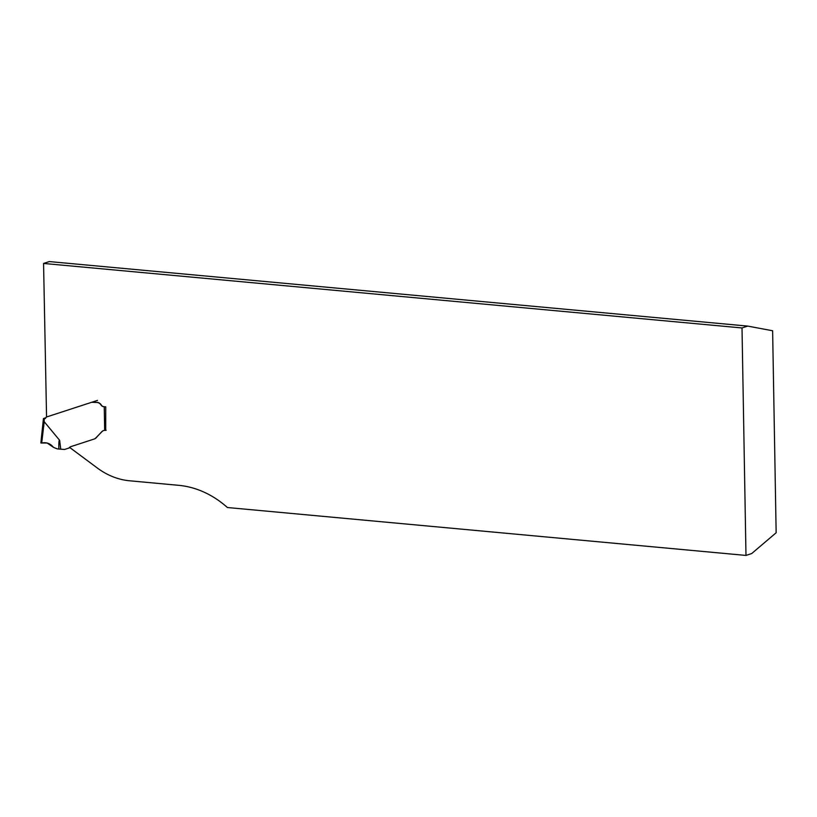 <?xml version="1.0" encoding="UTF-8"?>
<svg xmlns="http://www.w3.org/2000/svg" width="817" height="817" viewBox="0 0 817 817"><rect width="100%" height="100%" fill="white"/><g stroke="black" fill="none" stroke-linecap="round" stroke-linejoin="round"><path stroke-width="1.23" d="M70.854 446.633A4.197 3.534 -108.1 0 0 69.629 447.42L97.335 468.018A74.429 62.786 -108.1 0 0 129.505 480.774L178.719 485.329A96.763 81.629 71.9 0 1 227.392 507.52L745.982 555.427L742.01 327.954L747.708 326.095L772.627 330.762L776.15 532.755L751.681 553.558L745.982 555.427M747.708 326.095L49.265 261.573L43.567 263.442L742.01 327.954M43.567 263.442L46.559 416.997M105.71 430.345L105.73 406.835L103.841 406.662A3.717 3.135 -108.1 0 1 101.257 404.966A5.586 4.708 -108.1 0 0 97.376 402.413L91.902 402.219A7.445 6.281 -108.1 0 0 91.565 402.321M103.657 430.549A5.954 5.025 -108.1 0 0 101.911 431.703L95.395 438.382A7.445 6.281 71.9 0 1 93.955 439.107L70.691 446.695A4.197 3.534 -108.1 0 0 69.2 447.757A1.491 1.256 71.9 0 1 68.669 448.135L64.747 449.411A1.491 1.256 71.9 0 1 64.308 449.462L57.292 448.901L53.473 447.338C50.235 443.406 46.314 441.997 41.687 443.08L41.054 442.937M94.129 439.046L94.149 439.046A7.445 6.281 -108.1 0 0 94.149 439.046A7.445 6.281 -108.1 0 0 95.579 438.32L96.661 437.33M45.844 417.753L43.638 418.467L44.159 418.835A61.03 51.481 71.9 0 1 44.149 421.633L59.651 440.332L60.734 449.125M105.291 406.795L103.647 406.723A3.717 3.135 71.9 0 1 101.063 405.028A5.586 4.708 -108.1 0 0 97.182 402.475L91.708 402.281A7.445 6.281 -108.1 0 0 91.381 402.383L46.385 417.048A0.746 0.623 -108.1 0 0 46.048 417.344L45.772 417.895A2.237 1.879 71.9 0 1 44.159 418.835M68.669 448.135L70.007 447.696L68.669 448.135M106.139 430.314L104.668 430.375A5.954 5.025 -108.1 0 0 103.565 430.579A5.954 5.025 -108.1 0 0 101.716 431.764L96.477 437.391M46.385 417.048L52.462 415.067L46.385 417.048M43.638 418.467L45.354 418.437M43.628 421.235L44.149 421.633L43.628 421.235M58.855 449.084C58.722 442.548 58.987 439.628 59.651 440.332M44.22 421.674L41.687 443.08C46.314 441.997 50.235 443.406 53.473 447.338L47.172 443.039L40.911 442.988L47.192 443.039L53.473 447.338L47.172 443.039L40.911 442.988M104.668 430.375L104.259 406.784M69.813 447.553L69.2 447.757M43.23 425.606L43.822 426.065M97.458 400.391L91.381 402.383M43.434 418.621L40.86 442.947"/></g></svg>
